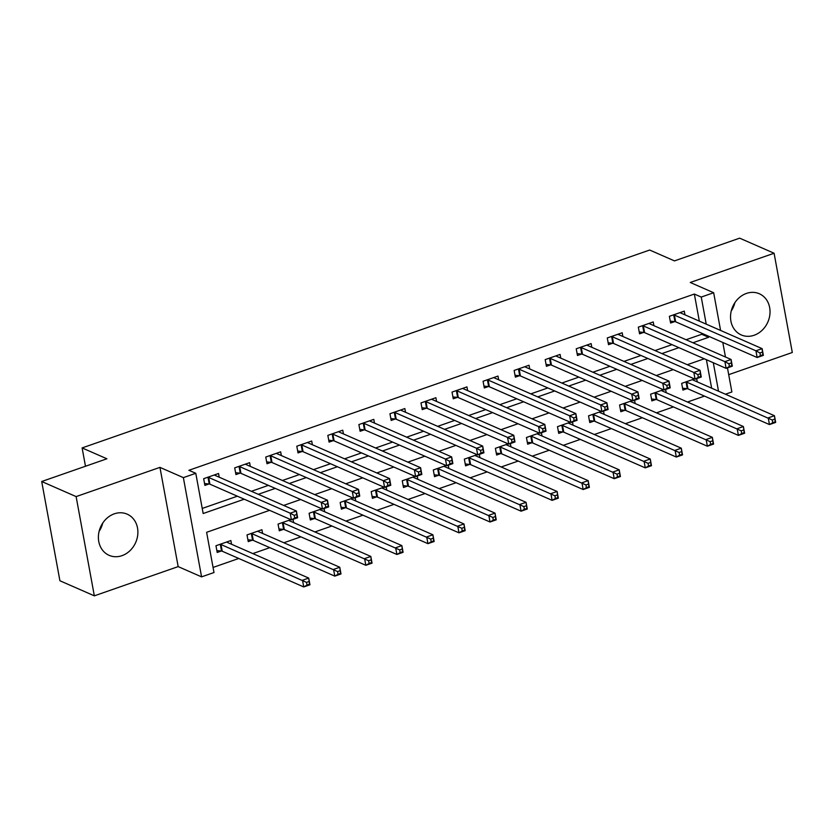 <?xml version="1.0" encoding="UTF-8"?>
<svg xmlns="http://www.w3.org/2000/svg" width="834" height="834" viewBox="0 0 834 834"><rect width="100%" height="100%" fill="white"/><g stroke="black" fill="none" stroke-linecap="round" stroke-linejoin="round"><path stroke-width="1.25" d="M102.738 523.064A22.487 19.182 -66.3 0 1 99.121 531.331M121.983 555.663A22.487 19.182 113.7 0 0 137.704 535.24A22.487 19.182 113.7 0 0 127.164 514.151A22.487 19.182 113.7 0 0 114.3 513.827A22.487 19.182 113.7 0 0 98.579 534.24A22.487 19.182 113.7 0 0 109.118 555.34A22.487 19.182 113.7 0 0 121.983 555.663M734.879 302.669A22.487 19.182 -66.3 0 1 731.262 310.936M754.124 335.258A22.487 19.182 113.7 0 0 769.845 314.835A22.487 19.182 113.7 0 0 759.305 293.745A22.487 19.182 113.7 0 0 746.44 293.422A22.487 19.182 113.7 0 0 730.72 313.845A22.487 19.182 113.7 0 0 741.259 334.934A22.487 19.182 113.7 0 0 754.124 335.258M269.611 510.335L206.613 532.301L213.994 572.531L201.578 576.867L183.365 477.632L195.782 473.295L203.162 513.525L244.226 499.212M178.163 566.609L159.951 467.374L76.123 496.595L41.7 481.51L59.912 580.756L94.336 595.841L178.163 566.609L201.578 576.867M728.697 374.664L792.3 352.49L774.088 253.244L690.26 282.476L713.664 292.734L720.586 330.441M727.456 367.877L731.877 391.97L725.424 394.221M213.056 567.443L238.764 558.478M252.817 553.588L269.809 547.657M283.862 542.757L300.865 536.835M314.908 531.936L331.911 526.004M345.954 521.104L362.957 515.183M377.01 510.283L394.002 504.351M408.055 499.462L425.059 493.53M439.101 488.63L456.104 482.709M470.147 477.809L487.15 471.877M501.192 466.977L518.195 461.056M532.248 456.156L549.252 450.224M563.294 445.335L580.297 439.403M594.34 434.504L611.343 428.582M625.385 423.682L642.389 417.751M656.441 412.851L673.445 406.929M687.487 402.03L704.49 396.098M76.123 496.595L94.336 595.841M41.7 481.51L106.898 458.783L82.118 447.921L649.676 250.033L674.466 260.896L739.664 238.159L774.088 253.244M711.642 388.185L706.408 359.715M694.461 378.907L681.68 383.369L682.91 390.072L686.955 388.665M696.671 378.615L697.266 381.889M663.416 389.728L650.635 394.19L651.865 400.893L655.91 399.486M665.615 389.436L666.22 392.71M632.37 400.56L619.589 405.011L620.819 411.725L624.854 410.307M634.57 400.257L635.174 403.541M601.314 411.381L588.543 415.843L589.774 422.546L593.808 421.139M603.524 411.089L604.129 414.362M570.268 422.212L557.487 426.664L558.717 433.367L562.762 431.96M572.478 421.91L573.073 425.184M539.223 433.034L526.442 437.496L527.672 444.199L531.717 442.791M541.422 432.731L542.027 436.015M508.177 443.855L495.396 448.317L496.626 455.02L500.661 453.613M510.377 443.563L510.981 446.836M477.131 454.686L464.35 459.138L465.581 465.852L469.615 464.434M479.331 454.384L479.936 457.668M446.075 465.508L433.294 469.969L434.524 476.673L438.569 475.265M448.285 465.216L448.88 468.489M415.03 476.339L402.249 480.791L403.479 487.494L407.524 486.086M417.229 476.037L417.834 479.31M383.984 487.16L371.203 491.612L372.433 498.325L376.468 496.918M386.184 486.858L386.788 490.142M352.938 497.981L340.157 502.443L341.387 509.147L345.422 507.739M355.138 497.689L355.743 500.963M321.882 508.813L309.101 513.264L310.331 519.968L314.376 518.56M324.092 508.511L324.687 511.795M290.837 519.634L278.056 524.096L279.286 530.799L283.331 529.392M293.036 519.342L293.641 522.616M262.595 533.437L261.907 529.726L247.01 534.917L248.24 541.62L252.285 540.213M231.55 544.268L230.862 540.547L215.964 545.738L217.194 552.452L221.229 551.045M699.33 321.132L694.357 294.048L188.901 470.282L195.782 473.295M202.235 508.438L237.336 496.199M251.388 491.299L268.392 485.367M282.434 480.478L299.437 474.546M313.48 469.646L330.483 463.725M344.536 458.825L361.529 452.893M375.581 447.994L392.585 442.072M406.627 437.172L423.63 431.241M437.673 426.351L454.676 420.419M468.718 415.52L485.722 409.598M499.774 404.698L516.778 398.767M530.82 393.867L547.823 387.946M561.866 383.046L578.869 377.114M592.911 372.225L609.915 366.293M623.968 361.393L640.971 355.472M655.013 350.572L672.016 344.64M686.059 339.74L701.748 334.278L701.54 333.152M684.964 314.835L684.276 311.113L669.379 316.315L670.609 323.019L674.643 321.611M653.919 325.656L653.231 321.945L638.333 327.137L639.563 333.84L643.598 332.432M622.862 336.488L622.185 332.766L607.277 337.958L608.507 344.671L612.552 343.254M591.817 347.309L591.139 343.587L576.231 348.789L577.462 355.493L581.506 354.085M560.771 358.13L560.083 354.419L545.186 359.61L546.416 366.314L550.45 364.906M529.726 368.962L529.037 365.24L514.14 370.442L515.37 377.145L519.405 375.738M498.669 379.783L497.992 376.071L483.084 381.263L484.314 387.966L488.359 386.559M467.624 390.614L466.946 386.893L452.038 392.084L453.269 398.798L457.313 397.38M436.578 401.435L435.89 397.714L420.993 402.916L422.223 409.619L426.257 408.212M405.532 412.257L404.844 408.545L389.947 413.737L391.177 420.44L395.212 419.033M374.476 423.088L373.799 419.366L358.891 424.569L360.121 431.272L364.166 429.864M343.431 433.909L342.753 430.188L327.845 435.39L329.076 442.093L333.12 440.686M312.385 444.741L311.697 441.019L296.8 446.211L298.03 452.925L302.064 451.507M281.339 455.562L280.651 451.84L265.754 457.042L266.984 463.746L271.019 462.338M250.283 466.383L249.606 462.672L234.698 467.864L235.928 474.567L239.973 473.159M219.238 477.215L218.56 473.493L203.652 478.685L204.883 485.398L208.927 483.991M82.118 447.921L85.485 466.248M159.951 467.374L183.365 477.632M694.357 294.048L701.248 297.06L713.664 292.734M704.292 358.787L687.289 364.708M673.236 369.608L656.233 375.54M642.19 380.429L625.187 386.361M611.145 391.261L594.142 397.182M580.099 402.082L563.096 408.014M549.043 412.913L532.04 418.835M517.997 423.735L500.994 429.666M486.952 434.556L469.949 440.488M455.906 445.387L438.903 451.309M424.85 456.208L407.857 462.14M393.804 467.04L376.801 472.961M362.759 477.861L345.756 483.793M331.713 488.682L314.71 494.614M300.657 499.514L283.664 505.435M718.522 391.198L713.299 362.727M722.797 342.461L725.465 357.004M692.95 342.764L708.629 337.29L708.42 336.165M706.221 324.145L701.248 297.06M258.269 494.312L275.272 488.39M289.315 483.491L306.318 477.559M320.371 472.669L337.374 466.738M351.416 461.838L368.419 455.917M382.462 451.017L399.465 445.085M413.508 440.185L430.511 434.264M444.564 429.364L461.567 423.432M475.609 418.543L492.613 412.611M506.655 407.711L523.658 401.79M537.701 396.89L554.704 390.958M568.757 386.059L585.749 380.137M599.802 375.237L616.806 369.306M630.848 364.416L647.851 358.484M661.894 353.585L678.897 347.663M701.748 334.278L708.629 337.29M759.951 352.959L760.441 355.638L762.922 354.773L762.432 352.094L759.951 352.959L755.927 350.812L762.14 348.654L763.371 355.357L757.157 357.515L755.927 350.812L674.414 315.096A2.877 0.938 -10.4 0 0 673.716 314.939L673.413 314.898M680.242 312.521L680.283 312.646A2.877 0.938 -10.4 0 0 680.617 312.927L762.14 348.654L762.432 352.094M760.441 355.638L757.157 357.515L675.644 321.799A2.877 0.938 -10.4 0 0 674.946 321.643L670.265 321.142M762.922 354.773L763.371 355.357M774.744 419.148L772.253 420.013L772.743 422.692L775.234 421.827L774.442 415.707L775.672 422.411L769.459 424.569L768.229 417.865L774.442 415.707L692.929 379.981A2.877 0.938 169.6 0 1 692.595 379.699L692.543 379.574M682.566 388.185L687.258 388.696A2.877 0.938 169.6 0 1 687.946 388.853L769.459 424.569L772.743 422.692M685.725 381.951L686.028 381.982A2.877 0.938 169.6 0 1 686.716 382.149L772.253 420.013M775.672 422.411L775.234 421.827M728.906 363.791L729.396 366.47L731.877 365.605L731.387 362.915L728.906 363.791L724.882 361.643L731.084 359.475L732.315 366.178L726.112 368.347L724.882 361.643L643.368 325.927A2.877 0.938 -10.4 0 0 642.67 325.76L642.368 325.729M649.186 323.352L649.238 323.467A2.877 0.938 -10.4 0 0 649.571 323.759L731.084 359.475L731.387 362.915M729.396 366.47L726.112 368.347L644.599 332.63A2.877 0.938 -10.4 0 0 643.9 332.464L639.209 331.963M731.877 365.605L732.315 366.178M697.849 374.612L698.35 377.291L700.831 376.426L700.341 373.747L697.849 374.612L693.825 372.464L700.039 370.296L701.269 377.01L695.066 379.168L693.825 372.464L612.312 336.748A2.877 0.938 -10.4 0 0 611.624 336.582L611.322 336.55M618.14 334.173L618.192 334.298A2.877 0.938 -10.4 0 0 618.526 334.58L700.039 370.296L700.341 373.747M698.35 377.291L695.066 379.168L613.543 343.452A2.877 0.938 -10.4 0 0 612.854 343.295L608.163 342.784M700.831 376.426L701.269 377.01M666.804 385.433L667.294 388.123L669.785 387.257L669.285 384.568L666.804 385.433L662.78 383.286L668.993 381.128L670.223 387.831L664.01 389.999L662.78 383.286L581.267 347.569A2.877 0.938 -10.4 0 0 580.568 347.413L580.276 347.382M587.094 344.995L587.146 345.12A2.877 0.938 -10.4 0 0 587.48 345.412L668.993 381.128L669.285 384.568M667.294 388.123L664.01 389.999L582.497 354.283A2.877 0.938 -10.4 0 0 581.809 354.116L577.118 353.616M669.785 387.257L670.223 387.831M743.688 429.969L741.207 430.834L741.697 433.524L744.189 432.658L743.396 426.528L744.626 433.232L738.413 435.4L737.183 428.697L743.396 426.528L661.883 390.812A2.877 0.938 169.6 0 1 661.55 390.521L661.498 390.406M651.521 399.017L656.212 399.517A2.877 0.938 169.6 0 1 656.9 399.684L738.413 435.4L741.697 433.524M654.68 392.783L654.971 392.814A2.877 0.938 169.6 0 1 655.67 392.97L741.207 430.834M744.626 433.232L744.189 432.658M712.643 440.8L710.161 441.666L710.651 444.345L713.133 443.479L712.351 437.35L713.581 444.063L707.368 446.221L706.137 439.518L712.351 437.35L630.827 401.634A2.877 0.938 169.6 0 1 630.494 401.352L630.452 401.227M620.475 409.838L625.156 410.338A2.877 0.938 169.6 0 1 625.854 410.505L707.368 446.221L710.651 444.345M623.624 403.604L623.926 403.635A2.877 0.938 169.6 0 1 624.624 403.802L710.161 441.666M713.581 444.063L713.133 443.479M681.597 451.621L679.116 452.487L679.606 455.176L682.087 454.301L681.295 448.181L682.525 454.884L676.322 457.053L675.092 450.339L681.295 448.181L599.782 412.465A2.877 0.938 169.6 0 1 599.448 412.173L599.396 412.048M589.419 420.67L594.11 421.17A2.877 0.938 169.6 0 1 594.809 421.326L676.322 457.053L679.606 455.176M592.578 414.435L592.88 414.467A2.877 0.938 169.6 0 1 593.579 414.623L679.116 452.487M682.525 454.884L682.087 454.301M635.758 396.265L636.248 398.944L638.729 398.079L638.239 395.399L635.758 396.265L631.734 394.117L637.947 391.949L639.178 398.652L632.964 400.82L631.734 394.117L550.221 358.401A2.877 0.938 -10.4 0 0 549.523 358.234L549.22 358.203M556.049 355.826L556.09 355.941A2.877 0.938 -10.4 0 0 556.424 356.233L637.947 391.949L638.239 395.399M636.248 398.944L632.964 400.82L551.451 365.104A2.877 0.938 -10.4 0 0 550.753 364.938L546.072 364.437M638.729 398.079L639.178 398.652M650.551 462.453L648.06 463.318L648.56 465.998L651.041 465.132L650.249 459.002L651.479 465.706L645.276 467.874L644.036 461.171L650.249 459.002L568.736 423.286A2.877 0.938 169.6 0 1 568.402 422.994L568.35 422.88M558.373 431.491L563.065 431.991A2.877 0.938 169.6 0 1 563.753 432.158L645.276 467.874L648.56 465.998M561.532 425.257L561.835 425.288A2.877 0.938 169.6 0 1 562.523 425.455L648.06 463.318M651.479 465.706L651.041 465.132M604.713 407.086L605.203 409.765L607.684 408.9L607.194 406.221L604.713 407.086L600.689 404.938L606.891 402.78L608.122 409.484L601.919 411.642L600.689 404.938L519.175 369.222A2.877 0.938 -10.4 0 0 518.477 369.066L518.175 369.024M525.003 366.647L525.045 366.772A2.877 0.938 -10.4 0 0 525.378 367.054L606.891 402.78L607.194 406.221M605.203 409.765L601.919 411.642L520.406 375.925A2.877 0.938 -10.4 0 0 519.707 375.769L515.026 375.258M607.684 408.9L608.122 409.484M619.495 473.274L617.014 474.139L617.504 476.819L619.996 475.953L619.203 469.834L620.433 476.537L614.22 478.695L612.99 471.992L619.203 469.834L537.69 434.107A2.877 0.938 169.6 0 1 537.357 433.826L537.304 433.701M527.328 442.312L532.019 442.823A2.877 0.938 169.6 0 1 532.707 442.979L614.22 478.695L617.504 476.819M530.487 436.078L530.778 436.109A2.877 0.938 169.6 0 1 531.477 436.276L617.014 474.139M620.433 476.537L619.996 475.953M573.656 417.907L574.157 420.597L576.638 419.731L576.148 417.042L573.656 417.907L569.643 415.77L575.846 413.601L577.076 420.305L570.873 422.473L569.643 415.77L488.119 380.043A2.877 0.938 -10.4 0 0 487.431 379.887L487.129 379.856M493.947 377.479L493.999 377.594A2.877 0.938 -10.4 0 0 494.333 377.885L575.846 413.601L576.148 417.042M574.157 420.597L570.873 422.473L489.349 386.757A2.877 0.938 -10.4 0 0 488.661 386.59L483.97 386.09M576.638 419.731L577.076 420.305M588.45 484.095L585.968 484.961L586.458 487.65L588.94 486.785L588.158 480.655L589.388 487.358L583.174 489.527L581.944 482.823L588.158 480.655L506.634 444.939A2.877 0.938 169.6 0 1 506.301 444.647L506.259 444.532M496.282 453.143L500.963 453.644A2.877 0.938 169.6 0 1 501.661 453.811L583.174 489.527L586.458 487.65M499.43 446.909L499.733 446.941A2.877 0.938 169.6 0 1 500.431 447.097L585.968 484.961M589.388 487.358L588.94 486.785M542.611 428.739L543.101 431.418L545.592 430.553L545.092 427.873L542.611 428.739L538.587 426.591L544.8 424.423L546.03 431.136L539.817 433.294L538.587 426.591L457.074 390.875A2.877 0.938 -10.4 0 0 456.386 390.708L456.083 390.677M462.901 388.3L462.953 388.425A2.877 0.938 -10.4 0 0 463.287 388.707L544.8 424.423L545.092 427.873M543.101 431.418L539.817 433.294L458.304 397.578A2.877 0.938 -10.4 0 0 457.616 397.411L452.925 396.911M545.592 430.553L546.03 431.136M557.404 494.927L554.923 495.792L555.413 498.471L557.894 497.606L557.102 491.476L558.332 498.179L552.129 500.348L550.899 493.645L557.102 491.476L475.588 455.76A2.877 0.938 169.6 0 1 475.255 455.479L475.213 455.354M465.236 463.965L469.917 464.465A2.877 0.938 169.6 0 1 470.616 464.632L552.129 500.348L555.413 498.471M468.385 457.73L468.687 457.762A2.877 0.938 169.6 0 1 469.386 457.929L554.923 495.792M558.332 498.179L557.894 497.606M511.565 439.56L512.055 442.249L514.536 441.374L514.046 438.694L511.565 439.56L507.541 437.412L513.754 435.254L514.985 441.957L508.771 444.126L507.541 437.412L426.028 401.696A2.877 0.938 -10.4 0 0 425.33 401.54L425.027 401.508M431.856 399.121L431.897 399.246A2.877 0.938 -10.4 0 0 432.231 399.538L513.754 435.254L514.046 438.694M512.055 442.249L508.771 444.126L427.258 408.399A2.877 0.938 -10.4 0 0 426.56 408.243L421.879 407.743M514.536 441.374L514.985 441.957M526.358 505.748L523.867 506.613L524.367 509.303L526.848 508.427L526.056 502.308L527.286 509.011L521.083 511.179L519.853 504.466L526.056 502.308L444.543 466.592A2.877 0.938 169.6 0 1 444.209 466.3L444.157 466.175M434.18 474.796L438.872 475.297A2.877 0.938 169.6 0 1 439.56 475.453L521.083 511.179L524.367 509.303M437.339 468.562L437.642 468.593A2.877 0.938 169.6 0 1 438.33 468.75L523.867 506.613M527.286 509.011L526.848 508.427M480.52 450.391L481.009 453.071L483.491 452.205L483.001 449.526L480.52 450.391L476.495 448.244L482.698 446.075L483.928 452.779L477.726 454.947L476.495 448.244L394.982 412.528A2.877 0.938 -10.4 0 0 394.284 412.361L393.982 412.33M400.81 409.953L400.852 410.067A2.877 0.938 -10.4 0 0 401.185 410.359L482.698 446.075L483.001 449.526M481.009 453.071L477.726 454.947L396.213 419.231A2.877 0.938 -10.4 0 0 395.514 419.064L390.833 418.564M483.491 452.205L483.928 452.779M495.302 516.58L492.821 517.445L493.311 520.124L495.803 519.259L495.01 513.129L496.24 519.832L490.027 522.001L488.797 515.297L495.01 513.129L413.497 477.413A2.877 0.938 169.6 0 1 413.164 477.121L413.111 477.006M403.135 485.617L407.826 486.118A2.877 0.938 169.6 0 1 408.514 486.285L490.027 522.001L493.311 520.124M406.294 479.383L406.596 479.414A2.877 0.938 169.6 0 1 407.284 479.581L492.821 517.445M496.24 519.832L495.803 519.259M449.463 461.212L449.964 463.892L452.445 463.026L451.955 460.347L449.463 461.212L445.45 459.065L451.653 456.907L452.883 463.61L446.68 465.768L445.45 459.065L363.926 423.349A2.877 0.938 -10.4 0 0 363.238 423.182L362.936 423.151M369.754 420.774L369.806 420.899A2.877 0.938 -10.4 0 0 370.14 421.18L451.653 456.907L451.955 460.347M449.964 463.892L446.68 465.768L365.156 430.052A2.877 0.938 -10.4 0 0 364.468 429.896L359.777 429.385M452.445 463.026L452.883 463.61M464.257 527.401L461.775 528.266L462.265 530.945L464.747 530.08L463.965 523.95L465.195 530.664L458.981 532.822L457.751 526.118L463.965 523.95L382.441 488.234A2.877 0.938 169.6 0 1 382.108 487.953L382.066 487.827M372.089 496.438L376.77 496.949A2.877 0.938 169.6 0 1 377.468 497.106L458.981 532.822L462.265 530.945M375.237 490.204L375.54 490.236A2.877 0.938 169.6 0 1 376.238 490.402L461.775 528.266M465.195 530.664L464.747 530.08M418.418 472.034L418.908 474.723L421.399 473.858L420.899 471.168L418.418 472.034L414.394 469.896L420.607 467.728L421.837 474.431L415.624 476.6L414.394 469.896L332.881 434.17A2.877 0.938 -10.4 0 0 332.193 434.014L331.89 433.982M338.708 431.605L338.76 431.72A2.877 0.938 -10.4 0 0 339.094 432.012L420.607 467.728L420.899 471.168M418.908 474.723L415.624 476.6L334.111 440.884A2.877 0.938 -10.4 0 0 333.423 440.717L328.732 440.216M421.399 473.858L421.837 474.431M433.211 538.222L430.73 539.087L431.22 541.777L433.701 540.912L432.909 534.782L434.149 541.485L427.936 543.653L426.706 536.95L432.909 534.782L351.395 499.066A2.877 0.938 169.6 0 1 351.062 498.774L351.02 498.659M341.043 507.27L345.724 507.77A2.877 0.938 169.6 0 1 346.423 507.937L427.936 543.653L431.22 541.777M344.192 501.036L344.494 501.067A2.877 0.938 169.6 0 1 345.193 501.224L430.73 539.087M434.149 541.485L433.701 540.912M387.372 482.865L387.862 485.544L390.343 484.679L389.853 482L387.372 482.865L383.348 480.718L389.561 478.549L390.792 485.252L384.578 487.421L383.348 480.718L301.835 445.002A2.877 0.938 -10.4 0 0 301.137 444.835L300.834 444.803M307.663 442.427L307.704 442.552A2.877 0.938 -10.4 0 0 308.048 442.833L389.561 478.549L389.853 482M387.862 485.544L384.578 487.421L303.065 451.705A2.877 0.938 -10.4 0 0 302.367 451.538L297.686 451.038M390.343 484.679L390.792 485.252M402.165 549.053L399.674 549.919L400.174 552.598L402.655 551.733L401.863 545.603L403.093 552.306L396.89 554.474L395.66 547.771L401.863 545.603L320.35 509.887A2.877 0.938 169.6 0 1 320.016 509.605L319.964 509.48M309.987 518.091L314.679 518.592A2.877 0.938 169.6 0 1 315.367 518.758L396.89 554.474L400.174 552.598M313.146 511.857L313.448 511.888A2.877 0.938 169.6 0 1 314.137 512.055L399.674 549.919M403.093 552.306L402.655 551.733M356.327 493.686L356.816 496.376L359.298 495.5L358.808 492.821L356.327 493.686L352.302 491.539L358.505 489.381L359.746 496.084L353.533 498.252L352.302 491.539L270.789 455.823A2.877 0.938 -10.4 0 0 270.091 455.666L269.789 455.635M276.617 453.248L276.659 453.373A2.877 0.938 -10.4 0 0 276.992 453.665L358.505 489.381L358.808 492.821M356.816 496.376L353.533 498.252L272.02 462.526A2.877 0.938 -10.4 0 0 271.321 462.37L266.64 461.869M359.298 495.5L359.746 496.084M371.109 559.875L368.628 560.74L369.118 563.43L371.61 562.554L370.817 556.434L372.047 563.138L365.834 565.306L364.604 558.592L370.817 556.434L289.304 520.718A2.877 0.938 169.6 0 1 288.971 520.426L288.918 520.301M278.942 528.923L283.633 529.423A2.877 0.938 169.6 0 1 284.321 529.58L365.834 565.306L369.118 563.43M282.101 522.689L282.403 522.72A2.877 0.938 169.6 0 1 283.091 522.876L368.628 560.74M372.047 563.138L371.61 562.554M325.27 504.518L325.771 507.197L328.252 506.332L327.762 503.653L325.27 504.518L321.257 502.37L327.46 500.202L328.69 506.905L322.487 509.074L321.257 502.37L239.733 466.654A2.877 0.938 -10.4 0 0 239.045 466.487L238.743 466.456M245.561 464.079L245.613 464.194A2.877 0.938 -10.4 0 0 245.947 464.486L327.46 500.202L327.762 503.653M325.771 507.197L322.487 509.074L240.963 473.358A2.877 0.938 -10.4 0 0 240.275 473.191L235.584 472.69M328.252 506.332L328.69 506.905M340.063 570.706L337.582 571.571L338.072 574.251L340.553 573.385L339.772 567.256L341.002 573.959L334.788 576.127L333.558 569.424L339.772 567.256L258.259 531.539A2.877 0.938 169.6 0 1 257.914 531.248L257.873 531.133M247.896 539.744L252.577 540.244A2.877 0.938 169.6 0 1 253.275 540.411L334.788 576.127L338.072 574.251M251.044 533.51L251.347 533.541A2.877 0.938 169.6 0 1 252.045 533.708L337.582 571.571M341.002 573.959L340.553 573.385M294.225 515.339L294.715 518.018L297.206 517.153L296.706 514.474L294.225 515.339L290.201 513.191L296.414 511.023L297.644 517.737L291.431 519.895L290.201 513.191L208.688 477.475A2.877 0.938 -10.4 0 0 208 477.309L207.697 477.277M214.515 474.9L214.567 475.026A2.877 0.938 -10.4 0 0 214.901 475.307L296.414 511.023L296.706 514.474M294.715 518.018L291.431 519.895L209.918 484.179A2.877 0.938 -10.4 0 0 209.23 484.022L204.538 483.512M297.206 517.153L297.644 517.737M309.018 581.527L306.537 582.393L307.027 585.072L309.508 584.207L308.716 578.077L309.956 584.79L303.743 586.948L302.513 580.245L308.716 578.077L227.202 542.361A2.877 0.938 169.6 0 1 226.869 542.079L226.827 541.954M216.85 550.565L221.531 551.076A2.877 0.938 169.6 0 1 222.23 551.232L303.743 586.948L307.027 585.072M219.999 544.331L220.301 544.362A2.877 0.938 169.6 0 1 221 544.529L306.537 582.393M309.956 584.79L309.508 584.207M674.414 315.096L675.644 321.799M673.716 314.939L674.946 321.643M687.258 388.696L686.028 381.982M687.946 388.853L686.716 382.149M643.368 325.927L644.599 332.63M642.67 325.76L643.9 332.464M612.312 336.748L613.543 343.452M611.624 336.582L612.854 343.295M581.267 347.569L582.497 354.283M580.568 347.413L581.809 354.116M656.212 399.517L654.971 392.814M656.9 399.684L655.67 392.97M625.156 410.338L623.926 403.635M625.854 410.505L624.624 403.802M594.11 421.17L592.88 414.467M594.809 421.326L593.579 414.623M550.221 358.401L551.451 365.104M549.523 358.234L550.753 364.938M563.065 431.991L561.835 425.288M563.753 432.158L562.523 425.455M519.175 369.222L520.406 375.925M518.477 369.066L519.707 375.769M532.019 442.823L530.778 436.109M532.707 442.979L531.477 436.276M488.119 380.043L489.349 386.757M487.431 379.887L488.661 386.59M500.963 453.644L499.733 446.941M501.661 453.811L500.431 447.097M457.074 390.875L458.304 397.578M456.386 390.708L457.616 397.411M469.917 464.465L468.687 457.762M470.616 464.632L469.386 457.929M426.028 401.696L427.258 408.399M425.33 401.54L426.56 408.243M438.872 475.297L437.642 468.593M439.56 475.453L438.33 468.75M394.982 412.528L396.213 419.231M394.284 412.361L395.514 419.064M407.826 486.118L406.596 479.414M408.514 486.285L407.284 479.581M363.926 423.349L365.156 430.052M363.238 423.182L364.468 429.896M376.77 496.949L375.54 490.236M377.468 497.106L376.238 490.402M332.881 434.17L334.111 440.884M332.193 434.014L333.423 440.717M345.724 507.77L344.494 501.067M346.423 507.937L345.193 501.224M301.835 445.002L303.065 451.705M301.137 444.835L302.367 451.538M314.679 518.592L313.448 511.888M315.367 518.758L314.137 512.055M270.789 455.823L272.02 462.526M270.091 455.666L271.321 462.37M283.633 529.423L282.403 522.72M284.321 529.58L283.091 522.876M239.733 466.654L240.963 473.358M239.045 466.487L240.275 473.191M252.577 540.244L251.347 533.541M253.275 540.411L252.045 533.708M208.688 477.475L209.918 484.179M208 477.309L209.23 484.022M221.531 551.076L220.301 544.362M222.23 551.232L221 544.529"/></g></svg>
